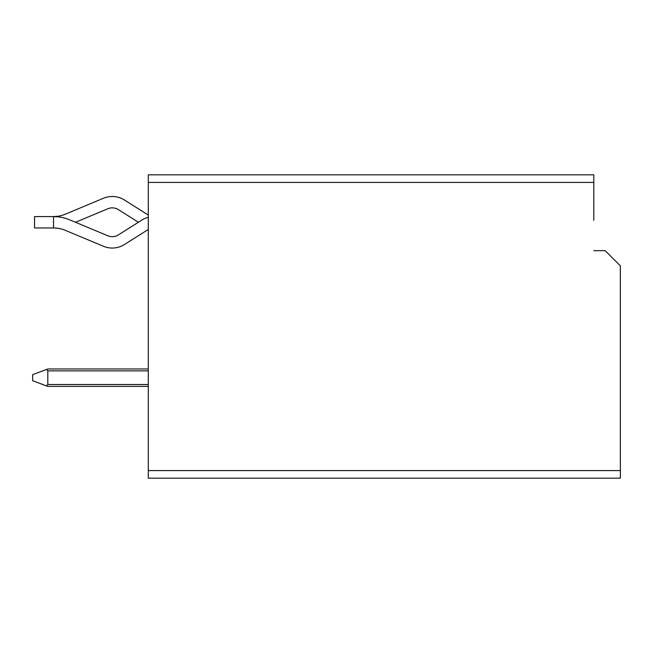 <?xml version="1.0" encoding="UTF-8"?>
<svg xmlns="http://www.w3.org/2000/svg" width="653" height="653" viewBox="0 0 653 653"><rect width="100%" height="100%" fill="white"/><g stroke="black" fill="none" stroke-linecap="round" stroke-linejoin="round"><path stroke-width="0.98" d="M593.806 250.67L605.184 250.67L620.35 265.836L620.35 470.584L148.296 470.584L148.296 174.833L593.806 174.833L593.806 220.339M620.35 470.584L620.35 478.167L148.296 478.167L148.296 470.584M593.806 182.416L148.296 182.416M148.296 370.863L47.816 370.863L47.816 384.511L148.296 384.511M148.296 386.405L47.816 386.405L148.296 386.405M34.544 227.954L34.544 216.584L34.544 227.954L53.505 227.954A30.332 30.332 0 0 1 65.194 230.297L103.509 246.295A22.749 22.749 0 0 0 124.413 244.54L147.913 229.709A11.379 11.379 0 0 1 148.296 229.481M148.296 215.057A11.379 11.379 0 0 1 147.913 214.829L124.413 199.998A22.749 22.749 0 0 0 103.509 198.243L65.194 214.241A30.332 30.332 0 0 1 58.239 216.208L53.505 216.584A41.71 41.71 0 0 1 69.569 219.8L107.892 235.798A11.379 11.379 0 0 0 118.348 234.925L141.84 220.094A22.749 22.749 0 0 1 148.296 217.302M47.816 370.863L46.339 369.525L47.816 368.969L148.296 368.969M47.816 386.405L32.65 380.723L32.65 374.651L46.339 369.525M46.339 385.85L47.816 384.511M138.395 222.265L118.348 209.613A11.379 11.379 0 0 0 107.892 208.74L75.487 222.265M34.544 216.584L53.505 216.584A30.332 30.332 0 0 0 55.301 216.527M58.239 228.33L54.746 227.979M53.505 227.954L53.505 216.584L58.239 216.853L58.239 216.208"/></g></svg>

